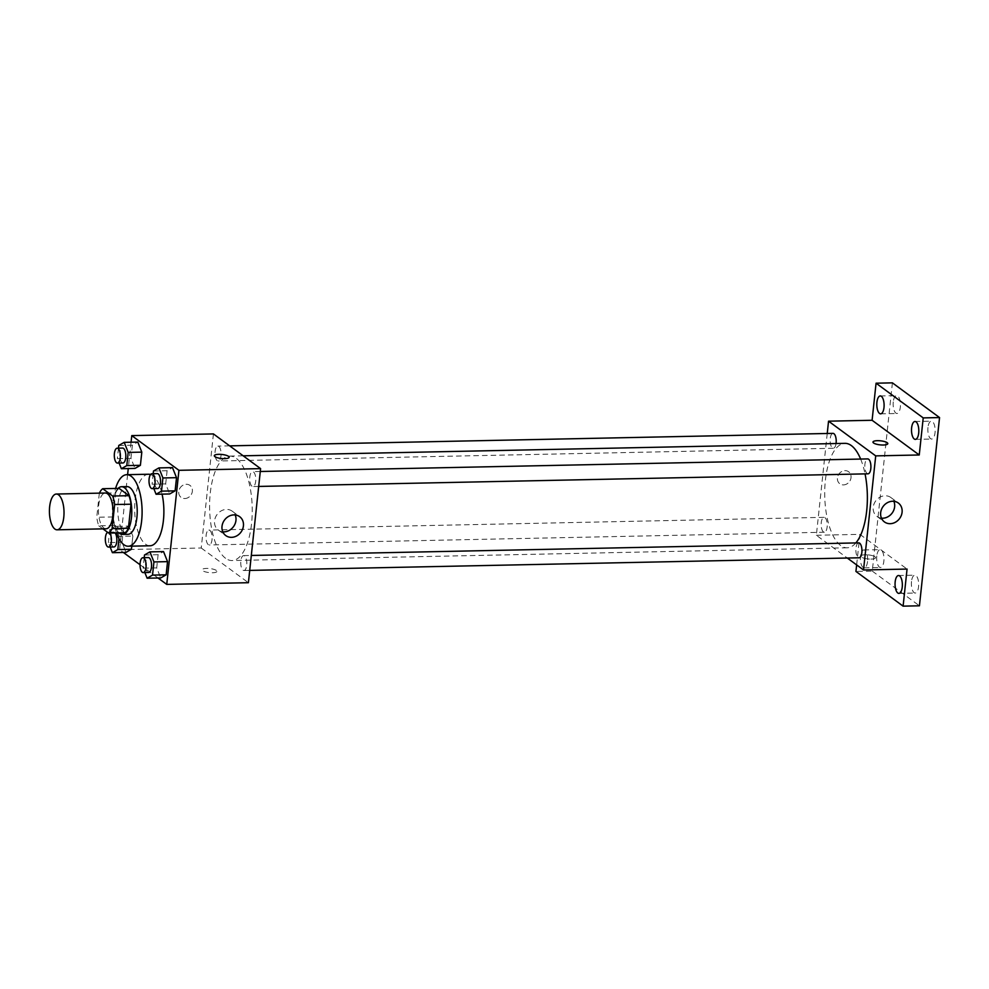 <?xml version="1.0" encoding="UTF-8"?>
<svg xmlns="http://www.w3.org/2000/svg" width="989" height="989" viewBox="0 0 989 989"><rect width="100%" height="100%" fill="white"/><g stroke="black" fill="none" stroke-linecap="round" stroke-linejoin="round"><path stroke-width="0.74" stroke-dasharray="4.95 3.71" d="M106.083 528.794A17.889 7.294 88.8 0 1 103.882 528.027A17.889 7.294 88.8 0 1 98.443 508.346A17.889 7.294 88.8 0 1 105.341 493.017M99.333 493.264L96.761 517.272A23.093 9.42 88.8 0 0 98.764 525.789L115.095 525.456A23.093 9.42 88.8 0 1 113.092 516.938L115.664 492.93L99.333 493.264A23.093 9.42 88.8 0 1 99.382 493.14M98.764 525.789L102.93 528.855M113.092 516.938L96.761 517.272M115.095 525.456L125.022 532.762M115.664 492.93A23.093 9.42 88.8 0 1 119.063 488.381M118.074 488.405A23.86 9.729 -91.2 0 0 112.61 503.624A23.86 9.729 -91.2 0 0 118.989 532.886M127.977 534.307A23.86 9.729 88.8 0 1 125.047 533.269A23.86 9.729 88.8 0 1 118.05 503.512A23.86 9.729 88.8 0 1 126.988 486.613M116.517 532.935A35.777 14.6 88.8 0 1 115.589 488.455M149.994 545.78A35.777 14.6 88.8 0 1 145.606 544.234A35.777 14.6 88.8 0 1 134.727 504.897A35.777 14.6 88.8 0 1 148.523 474.238M150.563 474.535A35.777 14.6 88.8 0 1 162.072 494.129M118.767 445.47L132.378 445.198L137.805 442.083L132.378 445.198L130.968 458.364L134.986 468.427L130.968 458.364L117.37 458.649L119.125 463.062M153.48 471.024L167.092 470.739L172.506 467.624L167.092 470.739L165.682 483.905L169.688 493.968L165.682 483.905L152.071 484.19L153.827 488.603M131.067 442.219L128.261 468.563M127.606 474.671L119.582 549.699L123.328 552.443M140.03 564.744L158.03 577.996M118.989 538.659L119.224 536.384L132.835 536.1L131.76 546.163L132.835 536.1L128.83 526.049L123.402 529.164L122.006 542.331L126.011 552.394L122.006 542.331L108.394 542.615L110.15 547.028M144.505 554.99L158.116 554.705L163.531 551.59L158.116 554.705L156.707 567.884L160.713 577.935L156.707 567.884L143.096 568.156L144.864 572.582M213.426 433.924L201.237 548.005L119.582 549.699M184.795 498.543A7.455 6.49 126.4 0 0 191.854 493.35A7.455 6.49 126.4 0 0 189.975 485.414A7.455 6.49 126.4 0 0 180.332 487.565A7.455 6.49 126.4 0 0 181.148 497.418A7.455 6.49 126.4 0 0 184.795 498.543A7.455 6.49 126.4 0 0 191.854 493.35A7.455 6.49 126.4 0 0 189.987 485.414A7.455 6.49 126.4 0 0 180.332 487.565A7.455 6.49 126.4 0 0 181.148 497.418A7.455 6.49 126.4 0 0 184.795 498.543M225.566 558.291A52.244 21.313 88.8 0 1 209.693 500.854A52.244 21.313 88.8 0 1 229.831 456.09A52.244 21.313 88.8 0 1 252.22 507.876A52.244 21.313 88.8 0 1 231.995 560.54A52.244 21.313 88.8 0 1 225.566 558.291M201.237 548.005L248.4 582.706M251.985 486.229A7.455 3.041 88.8 0 1 249.723 478.033A7.455 3.041 88.8 0 1 252.603 471.654A7.455 3.041 88.8 0 1 255.792 479.035A7.455 3.041 88.8 0 1 252.912 486.551A7.455 3.041 88.8 0 1 251.985 486.229M217.283 460.689A7.455 3.041 88.8 0 1 215.021 452.492A7.455 3.041 88.8 0 1 217.889 446.101A7.455 3.041 88.8 0 1 221.091 453.494A7.455 3.041 88.8 0 1 218.198 461.01A7.455 3.041 88.8 0 1 217.283 460.689M208.308 544.655A7.455 3.041 88.8 0 1 206.046 536.458A7.455 3.041 88.8 0 1 208.914 530.079A7.455 3.041 88.8 0 1 212.116 537.46A7.455 3.041 88.8 0 1 209.223 544.976A7.455 3.041 88.8 0 1 208.308 544.655M244.543 555.942A7.455 3.041 -91.2 0 0 243.628 555.62A7.455 3.041 -91.2 0 0 240.735 563.137A7.455 3.041 -91.2 0 0 243.937 570.517A7.455 3.041 -91.2 0 0 246.805 564.138A7.455 3.041 -91.2 0 0 244.543 555.942M216.331 570.443A7.455 2.04 6.1 0 0 208.123 568.428A7.455 2.04 6.1 0 0 202.115 569.788A7.455 2.04 6.1 0 0 209.309 572.606A7.455 2.04 6.1 0 0 216.937 571.37A7.455 2.04 6.1 0 0 216.331 570.443M216.331 570.43A7.455 2.04 6.1 0 0 208.123 568.428A7.455 2.04 6.1 0 0 202.115 569.788A7.455 2.04 6.1 0 0 209.309 572.606A7.455 2.04 6.1 0 0 216.937 571.37A7.455 2.04 6.1 0 0 216.331 570.43M229.127 457.289L229.127 457.289A7.455 2.04 -173.9 0 1 223.118 458.649A7.455 2.04 -173.9 0 1 214.91 456.646A7.455 2.04 -173.9 0 1 214.304 455.706L214.304 455.706M222.797 531.798A11.732 10.211 -53.6 0 1 218.309 530.079A11.732 10.211 -53.6 0 1 217.036 514.577A11.732 10.211 -53.6 0 1 232.217 511.189A11.732 10.211 -53.6 0 1 235.184 514.96M855.844 542.936A52.244 21.313 88.8 0 1 847.116 547.795A52.244 21.313 88.8 0 1 840.699 545.545A52.244 21.313 88.8 0 1 824.814 488.109A52.244 21.313 88.8 0 1 844.952 443.344M860.64 459.057A52.244 21.313 88.8 0 1 865.054 473.879M858.749 542.874A7.455 3.041 -91.2 0 0 855.856 550.391A7.455 3.041 -91.2 0 0 859.058 557.784M836.051 443.529A7.455 3.041 88.8 0 1 833.319 448.264A7.455 3.041 88.8 0 1 832.404 447.943A7.455 3.041 88.8 0 1 830.142 439.746A7.455 3.041 88.8 0 1 833.01 433.367M823.429 531.909A7.455 3.041 88.8 0 1 821.167 523.713A7.455 3.041 88.8 0 1 824.035 517.334A7.455 3.041 88.8 0 1 827.237 524.726A7.455 3.041 88.8 0 1 824.344 532.23A7.455 3.041 88.8 0 1 823.429 531.909M868.033 473.818A7.455 3.041 88.8 0 1 867.118 473.484A7.455 3.041 88.8 0 1 864.843 465.3A7.455 3.041 88.8 0 1 867.724 458.908M827.237 433.479L816.358 535.259L847.289 558.019M892.399 382.854L872.273 571.098L855.942 571.432M816.358 535.259L859.911 534.357L856.647 564.904M843.469 484.894A7.455 6.49 126.4 0 0 850.515 479.702A7.455 6.49 126.4 0 0 848.649 471.765A7.455 6.49 126.4 0 0 839.006 473.916A7.455 6.49 126.4 0 0 839.809 483.769A7.455 6.49 126.4 0 0 843.469 484.894A7.455 6.49 126.4 0 0 850.528 479.702A7.455 6.49 126.4 0 0 848.649 471.765A7.455 6.49 126.4 0 0 839.006 473.916A7.455 6.49 126.4 0 0 839.809 483.769A7.455 6.49 126.4 0 0 843.469 484.894M859.911 534.357L907.061 569.071M875.005 556.795A7.455 2.04 6.1 0 0 866.797 554.792A7.455 2.04 6.1 0 0 860.789 556.139A7.455 2.04 6.1 0 0 867.983 558.958A7.455 2.04 6.1 0 0 875.611 557.734A7.455 2.04 6.1 0 0 875.005 556.795A7.455 2.04 6.1 0 0 866.797 554.78A7.455 2.04 6.1 0 0 860.789 556.139A7.455 2.04 6.1 0 0 867.983 558.958A7.455 2.04 6.1 0 0 875.611 557.722A7.455 2.04 6.1 0 0 875.005 556.795M887.801 443.641L887.801 443.641A7.455 2.04 -173.9 0 1 881.792 445.001A7.455 2.04 -173.9 0 1 873.584 442.998A7.455 2.04 -173.9 0 1 872.978 442.058L872.978 442.058M881.459 518.149A11.732 10.211 -53.6 0 1 876.983 516.431A11.732 10.211 -53.6 0 1 875.71 500.929A11.732 10.211 -53.6 0 1 890.891 497.541A11.732 10.211 -53.6 0 1 893.858 501.312M867.538 561.505A8.95 3.647 88.8 0 1 864.188 567.847A8.95 3.647 88.8 0 1 860.356 558.983A8.95 3.647 88.8 0 1 863.817 549.958A8.95 3.647 88.8 0 1 867.538 561.505M872.273 571.098L919.436 605.8M927.954 427.495A8.95 3.647 -91.2 0 0 931.687 439.042A8.95 3.647 -91.2 0 0 935.038 432.7A8.95 3.647 -91.2 0 0 931.317 421.153A8.95 3.647 -91.2 0 0 927.954 427.495M911.499 581.507A8.95 3.647 -91.2 0 0 915.221 593.054A8.95 3.647 -91.2 0 0 918.571 586.712A8.95 3.647 -91.2 0 0 914.85 575.165A8.95 3.647 -91.2 0 0 911.499 581.507M876.798 555.966A8.95 3.647 -91.2 0 0 880.519 567.513A8.95 3.647 -91.2 0 0 883.869 561.171A8.95 3.647 -91.2 0 0 880.148 549.624A8.95 3.647 -91.2 0 0 876.798 555.966M893.252 401.954A8.95 3.647 -91.2 0 0 896.974 413.489A8.95 3.647 -91.2 0 0 900.324 407.159A8.95 3.647 -91.2 0 0 896.603 395.612A8.95 3.647 -91.2 0 0 893.252 401.954M144.221 557.672L143.096 568.156M148.671 572.495A7.455 3.041 88.8 0 1 147.757 572.174A7.455 3.041 88.8 0 1 145.494 563.977A7.455 3.041 88.8 0 1 148.362 557.586M158.116 554.705L156.707 567.884M153.196 473.706L152.071 484.19M157.647 488.529A7.455 3.041 88.8 0 1 156.732 488.207A7.455 3.041 88.8 0 1 154.457 480.011A7.455 3.041 88.8 0 1 157.338 473.62M167.092 470.739L165.682 483.905M119.224 536.384L115.219 526.321L109.804 529.449L108.394 542.615M113.97 546.954A7.455 3.041 88.8 0 1 113.043 546.633A7.455 3.041 88.8 0 1 110.78 538.436A7.455 3.041 88.8 0 1 113.661 532.045A7.455 3.041 88.8 0 1 115.157 532.972M132.835 536.1L128.83 526.049L115.219 526.321M128.83 526.049L123.402 529.164L109.804 529.449M123.402 529.164L122.006 542.331M107.628 532.317A7.455 3.041 88.8 0 1 108.209 532.156A7.455 3.041 88.8 0 1 109.717 533.083M118.482 448.165L117.37 458.649M122.933 462.988A7.455 3.041 88.8 0 1 122.018 462.667A7.455 3.041 88.8 0 1 119.756 454.47A7.455 3.041 88.8 0 1 122.624 448.079M132.378 445.198L130.968 458.364M218.309 530.079L225.764 535.568M232.217 511.189L239.672 516.678M243.17 455.805L229.831 456.09M847.116 547.795L231.995 560.54M243.937 570.517L249.71 570.406M243.628 555.62L251.305 555.459M229.658 445.866L217.889 446.101M833.319 448.264L218.198 461.01M824.035 517.334L208.914 530.079M824.344 532.23L209.223 544.976M260.28 471.493L252.603 471.654M258.685 486.44L252.912 486.551M876.983 516.431L884.438 521.92M890.891 497.541L898.333 503.03M880.643 413.835L896.974 413.489M880.272 395.946L896.603 395.612M864.188 567.847L880.519 567.513M863.817 549.958L880.148 549.624M898.89 593.388L915.221 593.054M898.519 575.511L914.85 575.165M915.357 439.376L931.687 439.042M914.986 421.487L931.317 421.153M113.661 532.045L108.209 532.156"/><path stroke-width="1.48" d="M54.889 529.041A17.889 7.294 88.8 0 1 49.45 509.372A17.889 7.294 88.8 0 1 56.348 494.043A17.889 7.294 88.8 0 1 64.013 511.77A17.889 7.294 88.8 0 1 57.09 529.807A17.889 7.294 88.8 0 1 54.889 529.041M56.348 494.043L105.341 493.017A17.889 7.294 88.8 0 1 113.006 510.757A17.889 7.294 88.8 0 1 106.083 528.794L57.09 529.807M102.732 488.714L119.063 488.381L128.99 495.687A23.093 9.42 88.8 0 1 130.993 504.205L128.422 528.213L112.091 528.559L114.662 504.538A23.093 9.42 88.8 0 0 112.659 496.021L102.732 488.714A23.093 9.42 88.8 0 0 99.382 493.14M102.93 528.855L108.691 533.096A23.093 9.42 88.8 0 0 112.091 528.559M128.422 528.213A23.093 9.42 88.8 0 1 125.022 532.762L108.691 533.096M118.989 532.886A23.86 9.729 -91.2 0 0 122.537 534.419A23.86 9.729 -91.2 0 0 131.772 510.373A23.86 9.729 -91.2 0 0 121.548 486.724A23.86 9.729 -91.2 0 0 118.074 488.405M121.548 486.724L126.988 486.613A23.86 9.729 88.8 0 1 137.211 510.262A23.86 9.729 88.8 0 1 127.977 534.307L122.537 534.419M130.993 504.205L114.662 504.538M128.99 495.687L112.659 496.021M115.589 488.455A35.777 14.6 88.8 0 1 126.74 474.683A35.777 14.6 88.8 0 1 142.082 510.151A35.777 14.6 88.8 0 1 128.224 546.225A35.777 14.6 88.8 0 1 123.823 544.679A35.777 14.6 88.8 0 1 116.517 532.935M126.74 474.683L148.523 474.238A35.777 14.6 88.8 0 1 150.563 474.535M162.072 494.129A35.777 14.6 88.8 0 1 149.994 545.78L128.224 546.225M119.125 463.062L121.375 468.712L134.986 468.427L140.401 465.312L141.81 452.134L137.805 442.083L124.194 442.355L118.767 445.47L118.482 448.165M153.827 488.603L156.077 494.253L169.688 493.968L175.115 490.853L176.524 477.675L172.506 467.624L158.895 467.908L153.48 471.024L153.196 473.706M158.03 577.996L166.745 584.4L178.935 470.319L131.772 435.605L131.067 442.219M128.261 468.563L127.606 474.671M123.328 552.443L140.03 564.744M110.15 547.028L112.4 552.678L126.011 552.394L131.426 549.278L131.76 546.163L131.426 549.278L117.827 549.563L118.989 538.659M144.864 572.582L147.114 578.219L160.713 577.935L166.14 574.819L167.549 561.641L163.531 551.59L149.92 551.874L144.505 554.99L144.221 557.672M166.745 584.4L248.4 582.706L260.589 468.625L213.426 433.924L131.772 435.605M260.589 468.625L178.935 470.319M231.513 537.336A11.732 10.211 -53.6 0 1 225.764 535.568A11.732 10.211 -53.6 0 1 224.491 520.066A11.732 10.211 -53.6 0 1 239.672 516.678A11.732 10.211 -53.6 0 1 242.614 529.164A11.732 10.211 -53.6 0 1 231.513 537.336M214.91 456.634A7.455 2.04 -173.9 0 1 214.304 455.706A7.455 2.04 -173.9 0 1 221.932 454.47A7.455 2.04 -173.9 0 1 229.127 457.289A7.455 2.04 -173.9 0 1 223.118 458.649A7.455 2.04 -173.9 0 1 214.91 456.634M214.304 455.706A7.455 2.04 -173.9 0 1 221.932 454.47A7.455 2.04 -173.9 0 1 229.127 457.289M235.184 514.96A11.732 10.211 -53.6 0 1 224.07 531.847A11.732 10.211 -53.6 0 1 222.797 531.798M243.17 455.805L844.952 443.344A52.244 21.313 88.8 0 1 860.64 459.057M865.054 473.879A52.244 21.313 88.8 0 1 855.844 542.936M249.71 570.406L859.058 557.784A7.455 3.041 -91.2 0 0 861.926 551.392A7.455 3.041 -91.2 0 0 859.664 543.196A7.455 3.041 -91.2 0 0 858.749 542.874L251.305 555.459M229.658 445.866L833.01 433.367A7.455 3.041 88.8 0 1 836.051 443.529M260.28 471.493L867.724 458.908A7.455 3.041 88.8 0 1 870.913 466.301A7.455 3.041 88.8 0 1 868.033 473.818L258.685 486.44M847.289 558.019L863.521 569.973L875.71 455.88L828.547 421.178L827.237 433.479M856.647 564.904L855.942 571.432L903.105 606.146L919.436 605.8L939.55 417.568L892.399 382.854L876.069 383.2L872.1 420.276L828.547 421.178M903.105 606.146L907.061 569.071L863.521 569.973M939.55 417.568L923.219 417.902L876.069 383.2M875.71 455.88L919.251 454.977L923.219 417.902M890.187 523.688A11.732 10.211 -53.6 0 1 884.438 521.92A11.732 10.211 -53.6 0 1 883.152 506.417A11.732 10.211 -53.6 0 1 898.333 503.03A11.732 10.211 -53.6 0 1 901.276 515.516A11.732 10.211 -53.6 0 1 890.187 523.688M919.251 454.977L872.1 420.276M873.584 442.985A7.455 2.04 -173.9 0 1 872.978 442.058A7.455 2.04 -173.9 0 1 880.606 440.822A7.455 2.04 -173.9 0 1 887.801 443.641A7.455 2.04 -173.9 0 1 881.792 445.001A7.455 2.04 -173.9 0 1 873.584 442.985M872.978 442.058A7.455 2.04 -173.9 0 1 880.606 440.834A7.455 2.04 -173.9 0 1 887.801 443.641M893.858 501.312A11.732 10.211 -53.6 0 1 882.732 518.211A11.732 10.211 -53.6 0 1 881.459 518.149M883.993 407.493A8.95 3.647 88.8 0 1 880.643 413.835A8.95 3.647 88.8 0 1 876.81 404.971A8.95 3.647 88.8 0 1 880.272 395.946A8.95 3.647 88.8 0 1 883.993 407.493M918.707 433.034A8.95 3.647 88.8 0 1 915.357 439.376A8.95 3.647 88.8 0 1 911.512 430.512A8.95 3.647 88.8 0 1 914.986 421.487A8.95 3.647 88.8 0 1 918.707 433.034M902.24 587.046A8.95 3.647 88.8 0 1 898.89 593.388A8.95 3.647 88.8 0 1 895.057 584.524A8.95 3.647 88.8 0 1 898.519 575.511A8.95 3.647 88.8 0 1 902.24 587.046M147.114 578.219L152.529 575.104L153.938 561.925L149.92 551.874M142.923 557.709L148.362 557.586A7.455 3.041 88.8 0 1 151.552 564.979A7.455 3.041 88.8 0 1 148.671 572.495L143.232 572.606A7.455 3.041 88.8 0 1 142.317 572.285A7.455 3.041 88.8 0 1 140.042 564.089A7.455 3.041 88.8 0 1 142.923 557.709A7.455 3.041 88.8 0 1 146.112 565.09A7.455 3.041 88.8 0 1 143.232 572.606M160.713 577.935L166.14 574.819L152.529 575.104M166.14 574.819L167.549 561.641L153.938 561.925M167.549 561.641L163.531 551.59M156.077 494.253L161.504 491.137L162.913 477.959L158.895 467.908M151.898 473.731L157.338 473.62A7.455 3.041 88.8 0 1 160.527 481.013A7.455 3.041 88.8 0 1 157.647 488.529L152.207 488.64A7.455 3.041 88.8 0 1 151.28 488.319A7.455 3.041 88.8 0 1 149.018 480.122A7.455 3.041 88.8 0 1 151.898 473.731A7.455 3.041 88.8 0 1 155.088 481.124A7.455 3.041 88.8 0 1 152.207 488.64M169.688 493.968L175.115 490.853L161.504 491.137M175.115 490.853L176.524 477.675L162.913 477.959M176.524 477.675L172.506 467.624M112.4 552.678L117.827 549.563M115.157 532.972A7.455 3.041 88.8 0 1 116.789 541.317A7.455 3.041 88.8 0 1 113.97 546.954L108.518 547.065A7.455 3.041 88.8 0 1 107.603 546.744A7.455 3.041 88.8 0 1 105.329 539.277A7.455 3.041 88.8 0 1 107.628 532.317M126.011 552.394L131.426 549.278M109.717 533.083A7.455 3.041 88.8 0 1 111.349 541.428A7.455 3.041 88.8 0 1 108.518 547.065M121.375 468.712L126.79 465.596L128.199 452.418L124.194 442.355M117.184 448.19L122.624 448.079A7.455 3.041 88.8 0 1 125.826 455.472A7.455 3.041 88.8 0 1 122.933 462.988L117.493 463.099A7.455 3.041 88.8 0 1 116.578 462.778A7.455 3.041 88.8 0 1 114.316 454.581A7.455 3.041 88.8 0 1 117.184 448.19A7.455 3.041 88.8 0 1 120.386 455.583A7.455 3.041 88.8 0 1 117.493 463.099M134.986 468.427L140.401 465.312L126.79 465.596M140.401 465.312L141.81 452.134L128.199 452.418M141.81 452.134L137.805 442.083"/></g></svg>
